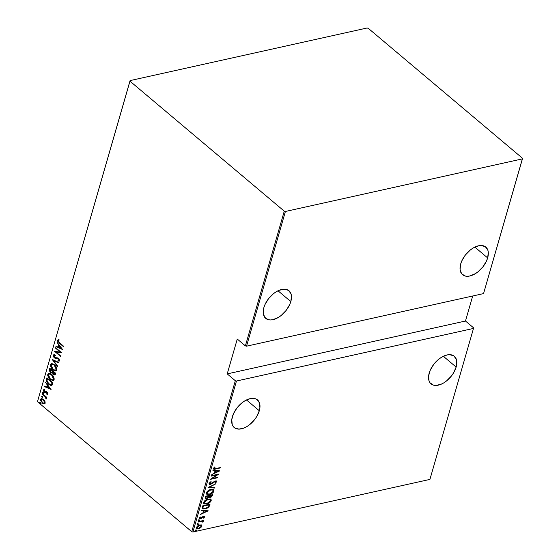 <?xml version="1.0" encoding="UTF-8"?>
<svg xmlns="http://www.w3.org/2000/svg" width="560" height="560" viewBox="0 0 560 560"><rect width="100%" height="100%" fill="white"/><g stroke="black" fill="none" stroke-linecap="round" stroke-linejoin="round"><path stroke-width="0.84" d="M259.308 410.739A18.06 10.535 -49.9 0 1 247.905 425.936A18.06 10.535 -49.9 0 1 234.199 427.539A18.06 10.535 -49.9 0 1 232.372 416.717A18.06 10.535 -49.9 0 1 243.775 401.52A18.06 10.535 -49.9 0 1 257.474 399.917A18.06 10.535 -49.9 0 1 259.308 410.739L246.498 399.952L259.308 410.739L259.896 407.855L259.455 402.857L256.942 399.518L255.017 398.636L250.194 398.629L244.713 400.925L241.976 402.836L237.062 407.827L233.478 413.714L231.777 419.608L232.218 424.599L233.233 426.517L234.731 427.945L238.938 429.121L244.195 427.952L246.967 426.531L249.697 424.62L254.618 419.629L256.613 416.745L259.308 410.739M290.815 301.574A18.06 10.535 -49.9 0 1 279.412 316.771A18.06 10.535 -49.9 0 1 265.713 318.374A18.06 10.535 -49.9 0 1 263.879 307.552A18.06 10.535 -49.9 0 1 275.282 292.355A18.06 10.535 -49.9 0 1 288.988 290.752A18.06 10.535 -49.9 0 1 290.815 301.574L278.005 290.78L290.815 301.574L291.459 296.023L290.969 293.692L288.456 290.346L284.249 289.17L278.992 290.339L276.22 291.76L273.49 293.671L268.569 298.662L264.992 304.549L263.879 307.552L263.235 313.103L264.74 317.352L268.17 319.655L270.445 319.956L272.993 319.662L278.474 317.366L281.204 315.455L286.125 310.464L289.709 304.577L290.815 301.574M487.648 257.901A18.06 10.535 -49.9 0 1 476.245 273.098A18.06 10.535 -49.9 0 1 462.546 274.701A18.06 10.535 -49.9 0 1 460.712 263.879A18.06 10.535 -49.9 0 1 472.115 248.682A18.06 10.535 -49.9 0 1 485.821 247.079A18.06 10.535 -49.9 0 1 487.648 257.901L474.838 247.107L487.648 257.901L488.292 252.35L487.802 250.019L485.289 246.673L481.082 245.497L478.541 245.791L473.053 248.08L470.323 249.998L465.402 254.982L461.825 260.876L460.712 263.879L460.068 269.423L461.573 273.679L465.003 275.982L467.278 276.276L469.826 275.989L475.307 273.693L478.037 271.782L482.958 266.791L486.542 260.904L487.648 257.901M456.141 367.066A18.06 10.535 -49.9 0 1 444.738 382.263A18.06 10.535 -49.9 0 1 431.032 383.866A18.06 10.535 -49.9 0 1 429.205 373.044A18.06 10.535 -49.9 0 1 440.608 357.847A18.06 10.535 -49.9 0 1 454.307 356.244A18.06 10.535 -49.9 0 1 456.141 367.066L443.331 356.272L456.141 367.066L456.729 364.175L456.288 359.184L453.775 355.838L449.575 354.662L447.027 354.956L441.546 357.252L438.809 359.163L433.895 364.154L430.311 370.041L428.61 375.928L429.051 380.926L430.066 382.844L433.489 385.147L435.771 385.448L441.028 384.279L443.8 382.858L446.53 380.947L451.451 375.956L453.446 373.072L456.141 367.066M192.892 532L236.467 381.024L473.494 328.433L429.919 479.409L192.892 532L429.919 479.409L473.494 328.433L236.467 381.024L235.326 380.73L191.751 531.699L37.464 401.695L129.976 81.165L284.27 211.169L245.385 345.884L237.272 339.052L227.213 373.891L235.326 380.73L227.213 373.891L465.486 321.02L472.71 295.995L465.486 321.02L473.599 327.859L465.486 321.02L227.213 373.891L237.272 339.052L245.385 345.884L246.526 346.185L285.404 211.47L522.438 158.879L483.553 293.594L246.526 346.185L483.553 293.594L522.536 158.305L368.249 28.301L367.108 28L130.081 80.591L37.464 401.695L191.751 531.699L192.892 532L191.751 531.699L235.326 380.73L236.467 381.024L192.892 532M196.252 530.082L195.657 530.908L196.686 530.481L196.252 530.082L195.524 530.635L196.007 530.915L196.735 530.369L196.252 530.082L196.735 530.369M198.051 523.831L197.463 524.657L198.492 524.223L198.051 523.831L197.33 524.384L197.813 524.664L198.541 524.111L198.051 523.831L198.541 524.111M199.164 519.974L198.576 520.8L199.605 520.366L199.164 519.974L198.443 520.527L198.926 520.807L199.654 520.254L199.164 519.974L199.654 520.254M208.131 510.769L201.481 510.293L201.355 510.748L203.483 510.895L202.895 512.925L200.249 514.563L208.103 510.874L201.481 510.293L201.355 510.748L203.483 510.895L202.895 512.925L200.249 514.563L208.131 510.769M208.089 499.072L204.386 501.102L203.518 502.747L204.036 503.86L206.983 503.993L210.413 502.019L211.218 500.689L211.085 499.59L210.056 498.995L208.089 499.072C206.227 499.359 204.729 500.472 203.581 502.418L203.896 503.755L206.675 504.063C208.558 503.783 210.07 502.656 211.218 500.689L210.882 499.366L208.089 499.072M210.854 489.482L207.151 491.512L206.283 493.164L206.808 494.27L209.748 494.403L213.178 492.436L213.983 491.099L213.85 490L212.821 489.405L210.854 489.482C208.992 489.769 207.494 490.889 206.346 492.828L206.668 494.165L209.447 494.48C211.323 494.193 212.835 493.073 213.983 491.099L213.647 489.776L210.854 489.482M210.266 482.09L209.461 482.986L209.804 483.28L211.316 481.957L210.98 481.677L211.316 481.957L211.064 481.635L209.02 483.77L209.496 484.33L210.63 484.365L215.229 481.39L215.978 481.705L214.76 482.979L215.096 483.273L216.713 481.467L216.09 480.928L214.739 481.173L210.56 483.973L209.902 483.812L209.846 483.161L211.316 481.957L211.064 481.635L210.203 482.132L209.062 483.434L209.244 484.183L210.63 484.365L215.229 481.39L215.95 481.866L214.76 482.979L215.096 483.273L216.678 481.754L216.174 480.809M219.653 470.848L213.003 470.372L212.877 470.827L215.005 470.981L214.417 473.011L211.771 474.649L219.625 470.953L213.003 470.372L212.877 470.827L215.005 470.981L214.417 473.011L211.771 474.649L219.653 470.848M213.388 468.454C213.605 469.336 214.347 469.525 215.6 469.014L215.257 468.727L220.5 467.929L220.157 467.614L220.5 467.929L220.619 467.516L214.599 468.783L214.102 468.461L215.04 467.236L214.557 467.103L213.416 468.356L213.794 469.217L220.5 467.929L220.619 467.516L215.796 468.587L214.123 468.321L215.04 467.236L214.557 467.103L213.388 468.454L213.514 469.084M211.351 476.105L217.056 474.838L210.42 479.339L217.672 477.729L217.791 477.309L212.072 478.576L218.722 474.082L211.47 475.692L211.351 476.105L217.056 474.838L210.448 479.241L217.672 477.729L217.791 477.309L212.072 478.576L218.722 474.082L211.47 475.692L211.351 476.105M208.075 487.466L214.69 488.047L214.823 487.592L209.454 487.207L215.922 483.77L208.04 487.571L214.69 488.047L214.823 487.592L209.454 487.207L215.922 483.77L208.075 487.466M210.364 497.007L212.534 495.523L212.338 494.711L212.534 495.523L212.793 494.613L205.548 496.223L205.17 498.183L206.794 498.575L208.922 497.21L210.105 497.448L211.624 496.832L212.793 494.613L205.548 496.223L205.345 498.414L206.794 498.575L209.006 497.294M202.342 507.304L202.293 508.48L203.014 509.033L206.64 508.522L208.845 507.017L210.028 504.203L202.776 505.806L202.524 508.781L205.17 508.984L209.041 506.765L210.028 504.203L202.776 505.806L202.342 507.304M200.886 518.189L200.018 518.539L201.236 518.483L200.935 518.224L201.236 518.483L202.167 517.664L201.831 517.384L202.167 517.664L202.86 517.027L202.552 516.768L203.378 516.796L203.042 516.516L203.945 517.139L203.196 517.93L203.567 518.119L203.273 517.874L203.567 518.119L204.561 516.586L203.042 516.516L200.319 518.441L199.773 518.112L200.564 517.104L200.151 516.929L199.108 518.252L199.885 518.889L203.378 516.796L203.959 517.02L203.196 517.93L203.567 518.119L204.561 517.09L204.246 516.719L203.896 517.265M198.205 521.654L198.086 522.067L201.985 521.367L202.902 522.27L203.21 521.493L202.601 521.066L203.504 520.478L198.205 521.654L198.086 522.067L201.656 521.353L202.902 522.27L203.203 521.815L202.601 521.066L203.504 520.478L198.205 521.654M201.46 525L199.507 524.979L197.449 526.036L196.427 527.527L196.861 528.563L198.646 528.675L200.669 527.758L201.943 526.19L201.46 525L199.724 524.923L196.455 527.408L196.679 528.437L198.646 528.675L200.669 527.758L201.943 526.19L201.705 525.154M40.628 400.442L42.77 403.417L44.072 403.928L45.017 403.557L44.975 401.401L43.071 399.063L41.146 398.629L40.628 400.442M42.357 393.645L42.238 394.065L45.479 397.005L46.27 399.035L46.004 397.236L46.655 397.782L46.774 397.369L42.357 393.645L42.238 394.065L45.213 396.676L46.186 399.077L46.004 397.236L46.655 397.782L46.774 397.369L42.357 393.645M47.572 394.31L46.942 394.401L47.88 393.715L46.956 392.077L44.156 391.482L44.205 389.501L43.281 390.173L43.883 391.762L45.01 392.56L46.641 392.371L47.306 393.218L46.648 393.785L46.942 394.401L47.845 393.988L46.956 392.077L44.38 391.72L43.855 390.467L44.527 390.131L43.834 389.501L44.247 389.41M46.501 379.302L46.487 381.143L47.789 383.327L50.393 385.294L52.031 385.217L52.976 382.893L46.935 377.804L46.501 379.302L46.914 379.211L47.243 378.07L46.501 379.302C46.34 381.458 47.089 383.103 48.734 384.244L52.031 385.217L52.976 382.893L46.935 377.804L46.501 379.302M49.7 368.214L49.294 370.37L50.057 371.924L51.534 373.009L52.423 372.82L54.096 374.815L55.174 374.822L55.741 373.303L49.7 368.214L49.329 369.509L50.603 372.477L52.423 372.82L53.55 374.444L54.887 374.983L55.741 373.303L49.7 368.214M52.227 359.464L57.638 366.737L57.764 366.282L53.375 360.493L58.737 362.922L58.87 362.467L52.227 359.464L57.638 366.737L57.764 366.282L53.375 360.493L58.737 362.922L58.87 362.467L52.227 359.464M55.503 348.103L60.256 352.107L54.572 351.33L60.613 356.419L60.732 356.006L55.972 351.995L61.663 352.772L55.629 347.683L55.503 348.103L55.937 347.949L55.503 348.103L60.256 352.107L54.572 351.33L60.613 356.419L60.732 356.006L55.972 351.995L61.663 352.772L55.629 347.683L55.503 348.103M58.604 339.696L57.568 340.277L57.988 340.186L58.555 341.943L59.78 343.098L57.988 340.186L57.568 340.277L59.36 343.189L63.441 346.626L63.56 346.206L58.443 341.754L58.212 340.753L58.996 340.347L58.604 339.696L57.645 340.102L57.652 341.236L63.441 346.626L63.56 346.206L59.542 342.825L58.184 340.83L58.996 340.347L58.17 339.745L58.583 339.654M62.601 349.545L57.162 342.37L58.772 345.121L58.184 347.151L56.056 346.185L55.93 346.64L62.601 349.545L57.162 342.37L58.772 345.121L58.184 347.151L56.056 346.185L55.93 346.64L62.601 349.545M59.304 361.018L58.212 361.004L59.591 360.619L58.513 358.281L54.614 357.588L53.865 355.789L55.174 355.586L54.985 354.921L53.795 354.718L53.249 355.257L53.984 357.49L55.629 358.561L58.422 358.722L59.01 359.954L57.953 360.304L58.212 361.004L59.346 360.983L59.633 360.29L58.03 357.952L54.523 357.504L53.865 355.789L55.174 355.586L54.985 354.921L54.257 354.718L53.249 355.257L54.019 354.697M54.411 364.798L52.843 363.832L51.261 363.755L50.589 364.49L50.484 365.799L52.5 369.376L54.033 370.559L55.657 371L56.609 370.552L56.973 369.215L55.377 365.764L54.411 364.798L51.485 363.685L50.533 364.651C50.547 366.905 51.366 368.627 52.99 369.824L55.923 370.965L56.896 369.964C56.861 367.71 56.035 365.988 54.411 364.798M51.639 374.388L50.071 373.422L48.496 373.345L47.824 374.08L47.719 375.389L49.728 378.959L52.885 380.59L53.837 380.135L54.208 378.805L52.612 375.354L51.639 374.388L48.713 373.275L47.768 374.241C47.782 376.495 48.601 378.217 50.225 379.414L53.158 380.548L54.131 379.554C54.096 377.3 53.263 375.578 51.639 374.388M51.079 389.459L45.64 382.284L47.25 385.042L46.662 387.065L44.534 386.106L44.408 386.561L51.079 389.459L45.64 382.284L47.25 385.042L46.662 387.065L44.534 386.106L44.408 386.561L51.079 389.459M43.239 392.441L42.595 392.553L43.337 393.449L43.393 392.595L42.616 392.434L42.994 393.274L43.617 393.281L43.239 392.441L42.616 392.434M42.126 396.298L41.482 396.41L42.224 397.306L42.28 396.452L41.503 396.291L41.881 397.131L42.504 397.138L42.126 396.298L41.503 396.291M40.32 402.549L39.683 402.661L40.418 403.557L40.474 402.71L39.697 402.542L40.075 403.382L40.705 403.396L40.32 402.549L39.697 402.542M129.976 81.165L284.27 211.169L285.404 211.47L522.438 158.879L522.536 158.305L368.249 28.301L367.108 28L130.081 80.591L37.464 401.695L129.976 81.165M58.422 339.696L57.988 340.186L59.017 339.605M62.412 349.3L55.93 346.64L56.399 346.346L62.412 349.3M58.604 347.06L58.184 347.151L59.178 345.03L58.604 347.06M57.435 342.734L57.029 342.825L57.435 342.734M61.418 348.614L58.87 347.459L59.332 345.856L59.738 345.765L59.332 345.856L61.418 348.614L61.824 348.523L58.87 347.459L59.332 345.856L61.418 348.614M61.572 352.695L55.972 351.995L61.572 352.695M60.718 356.069L55.069 351.309L60.718 356.069M60.669 352.009L55.923 348.012L60.669 352.009M53.865 355.789L54.467 355.432M55.587 355.495L54.278 355.698M59.535 360.99L59.122 361.088L59.591 360.619M58.366 360.213L59.402 359.954L57.953 360.304L58.212 361.004L58.625 360.913L58.429 360.374L59.017 360.99M58.989 360.045L59.402 359.954L58.835 358.631L58.422 358.722L58.989 360.045L59.402 359.954L59.087 360.269M59.052 358.841L57.547 358.379L58.835 358.631L59.402 359.954M56.763 358.512L57.967 358.288L54.488 358.001L56.763 358.512M53.249 355.257L54.488 358.001L54.901 357.903L53.662 355.166L53.249 355.257M53.97 354.718L53.669 355.971L54.901 357.903L58.835 358.631M56.042 358.47L56.616 358.498M57.568 358.344L57.967 358.288M54.523 355.397L55.23 355.383M58.807 362.67L53.375 360.493L58.807 362.67M53.382 360.493L52.794 359.716L53.382 360.493M56.126 370.902L53.41 369.733C51.779 368.536 50.96 366.814 50.953 364.56L51.702 363.65M51.072 364.245L51.674 363.664L51.002 364.399L50.897 365.708L52.437 368.774L54.453 370.468L56.581 370.79M55.601 370.23L56.686 369.376L55.398 370.293L53.116 369.411L51.163 365.155L52.57 364.224L54.502 364.959L56.182 366.912L56.721 369.229L55.678 370.223M52.15 364.315L54.082 365.05L55.93 367.325L56.273 369.467L56.686 369.376L54.705 365.127L54.292 365.218L56.273 369.467L55.055 370.328L53.116 369.411L51.492 367.339L51.1 365.449L51.968 364.343L54.705 365.127L52.185 364.315M53.123 373.373L55.076 374.906L53.55 374.444L53.963 374.353L52.871 372.435L53.48 371.476L55.412 373.107L55.006 374.136L54.418 374.157M52.836 372.729L50.603 372.477L51.016 372.386L49.742 369.411L49.329 369.509L50.015 368.48L50.008 371.126L51.24 372.561L52.423 372.953M52.017 373.037L52.423 372.82M51.471 372.708L51.947 372.918M51.863 372.316L52.857 370.958L52.038 372.141L50.722 372.057L50.022 369.775L50.61 369.061L52.857 370.958L52.171 372.281M54.999 373.198L54.838 373.772L55.412 373.107L53.067 371.567L54.999 373.198L54.418 374.318L55.251 373.681L53.662 374.017L53.067 371.567L54.999 373.198M54.075 373.926L55.251 373.681M52.038 372.141L50.89 372.19L49.924 370.72L50.197 369.152L52.857 370.958L50.61 369.061L50.197 369.152L52.444 371.049L51.667 372.4L52.08 372.302M54.838 373.772L54.355 374.332L53.228 373.541M53.354 380.492L50.638 379.323C49.014 378.126 48.195 376.404 48.181 374.15L48.937 373.24M48.3 373.835L48.909 373.254L48.237 373.989L48.132 375.298L49.672 378.357L51.681 380.051L53.816 380.38M52.836 379.82L53.921 378.959L52.633 379.883L50.344 378.994L48.391 374.745L49.798 373.814L51.527 374.395L53.41 376.495L53.956 378.819L52.913 379.813M49.385 373.905L51.317 374.64L52.997 376.593L53.501 379.05L53.921 378.959L51.94 374.71L51.52 374.808L53.501 379.05L52.5 379.904L50.554 379.162L48.727 376.929L48.356 374.892L49.203 373.933L51.94 374.71L49.42 373.898M51.548 385.455L52.031 385.217M51.758 385.385L49.147 384.153C47.502 383.012 46.76 381.36 46.914 379.211L46.907 381.045L47.943 382.914L49.966 384.762L51.87 385.378M51.534 384.489L49.868 384.517L47.712 382.585L47.019 380.828L47.432 378.742L52.234 382.788L51.24 384.692L51.947 384.398L52.647 382.697L51.534 384.489L48.853 383.831L47.019 380.828L47.432 378.742L52.647 382.697L47.845 378.651L52.647 382.697L52.052 384.265L51.324 384.685M50.89 389.214L44.408 386.561L44.877 386.26L50.89 389.214M47.082 386.974L46.662 387.065L47.656 384.951L47.082 386.974M45.913 382.648L45.507 382.739L45.913 382.648M49.896 388.528L47.348 387.38L47.81 385.777L48.216 385.686L47.81 385.777L49.896 388.528L50.302 388.444L47.348 387.38L47.81 385.777L49.896 388.528M47.187 393.701L46.648 393.785L46.942 394.401L47.845 393.988M46.942 394.401L47.362 394.31L47.096 393.757L47.621 394.31M47.068 393.694L47.719 393.421L47.271 392.42L46.858 392.511L47.306 393.512L46.648 393.785M47.439 392.588L46.424 392.301L47.453 392.609M45.01 392.56L45.423 392.469L44.695 392.063L44.282 392.154L45.01 392.56L46.424 392.301M44.205 389.501L43.309 390.026L43.722 389.935L43.96 391.167L43.722 389.935L43.309 390.026L44.212 391.552M44.093 389.466L43.722 389.935L44.618 389.41M43.855 390.467L44.527 390.131M44.947 390.04L44.268 390.376M46.228 391.671L44.835 391.951M46.046 391.622L46.641 391.58M45.864 391.692L45.409 391.853M44.296 391.664L45.843 392.469M46.837 392.203L47.271 392.42M47.614 392.847L47.719 393.421M44.037 393.19L43.617 393.281M42.994 393.274L43.407 393.183L43.029 392.343L43.652 392.35M43.05 392.294L43.75 393.358M46.753 397.425L46.004 397.236L46.753 397.425M46.466 398.762L45.787 398.44L46.368 397.964L46.466 398.762M46.095 397.215L42.238 394.065L42.672 393.911L46.137 397.285M42.924 397.047L42.504 397.138M41.881 397.131L42.294 397.04L41.916 396.2L42.539 396.207M41.937 396.151L42.637 397.215M44.072 403.928L45.199 403.165L44.863 401.17L43.442 399.35L41.342 398.559L40.628 399.315L42.357 403.102L44.891 403.816M41.755 401.877L44.485 403.837L42.357 403.102L42.77 403.011L41.965 402.171M41.874 398.447L41.013 399.35L41.314 401.107L41.041 399.224L40.628 399.315L41.566 398.531M42.203 399.077L44.471 400.484M44.737 400.918L45.108 402.416L44.436 403.193M44.296 400.253L43.316 399.763L44.646 401.842L44.086 403.277L42.476 402.682L41.167 399.77L41.762 399.168L43.729 399.672L41.979 399.147L43.316 399.763L44.653 402.703L45.066 402.612L44.023 403.291L43.057 403.088L41.167 400.624L41.237 399.595L41.958 399.147M44.275 403.207L45.066 402.612L44.821 401.086M41.118 403.298L40.705 403.396M40.075 403.382L40.495 403.291L40.11 402.451L40.733 402.458M40.131 402.402L40.831 403.466M213.178 468.797L215.257 468.727L213.381 468.909M214.697 466.942L213.969 467.691L214.319 467.978L213.773 468.034L214.102 468.482M213.85 468.37L214.508 467.117M218.988 470.799L218.197 471.17L218.988 470.799M215.18 472.591L214.438 472.941L215.18 472.591M214.662 470.687L212.947 470.568L214.662 470.687M214.879 472.339L215.341 470.736L218.246 471.212L215.222 472.633L214.879 472.339L215.222 472.633L215.691 471.03L215.341 470.736L214.879 472.339M215.691 471.03L218.246 471.212L215.341 470.736L218.246 471.212L215.222 472.633L215.691 471.03M217.707 474.306L216.986 474.782L217.707 474.306M217.329 477.414L217.672 477.729L211.071 478.821L217.329 477.414M216.706 474.551L217.056 474.838L211.463 475.713L216.706 474.551M216.678 481.754L216.3 480.956L216.678 481.754L215.32 480.977L210.763 483.945L209.461 482.986L209.937 483.847L209.804 483.28M209.685 483.616L209.461 482.986L210.413 483.651M214.977 482.839L216.335 481.467L214.746 482.986M215.229 481.39L215.95 481.866M210.672 483.959L210.287 484.071L210.63 484.365L209.097 484.015M208.929 483.917L210.952 483.847M214.886 481.096L215.607 481.278M209.461 482.986L210.546 481.908M214.403 487.564L214.69 488.047L208.369 487.326L214.403 487.564M213.458 489.643L213.983 491.099L213.64 490.812L212.352 492.597M206.458 493.976L209.713 494.025L209.097 494.186L209.447 494.48L206.514 494.011M212.247 492.681L213.64 490.812L213.164 489.384M209.713 494.025L210.343 493.801M207.081 493.577L206.717 492.492L207.627 491.057M210.147 489.671L212.695 489.951M207.48 491.197L206.752 492.359L207.095 492.646L210.735 489.902L212.933 490.133L213.234 491.288L209.566 494.06L207.403 493.843L206.752 492.359L207.235 493.675M212.737 490L213.283 491.015L212.576 492.366L210.574 493.745L208.614 494.179L207.081 493.388L207.739 491.575L210.245 490.028L212.737 490L210.252 489.643M211.274 496.538L212.191 495.236L211.421 496.433M208.922 497.21L208.334 497.224M206.864 498.169L206.444 498.288L206.794 498.575L205.205 498.246L206.99 498.12M208.124 497.469L206.766 498.19L205.695 497.756L206.171 496.475L208.866 495.873L208.516 495.586L205.821 496.181L205.989 497.091L206.171 496.475L208.866 495.873L208.446 497.049L206.913 498.162L206.038 498.05L205.989 497.091L205.646 496.797L205.541 497.357L205.821 496.181L208.516 495.586L208.866 495.873L208.124 497.469L208.572 496.923M208.691 497.028L210.616 496.909M209.573 496.902L209.608 495.712L211.932 495.194L209.265 495.418L209.524 495.992L211.932 495.194L211.4 496.454L210.175 497.035L209.111 496.454L209.265 495.418L211.932 495.194L210.413 496.993L209.573 496.895L209.181 495.705L209.447 496.713M210.686 499.233L211.218 500.689L210.868 500.395L209.587 502.187M203.693 503.566L206.948 503.615L206.332 503.776L206.675 504.063L203.742 503.601M209.475 502.271L210.868 500.395L210.392 498.974M206.948 503.615L207.578 503.391M204.316 503.16L203.952 502.082L204.862 500.647M207.375 499.254L209.93 499.541M204.715 500.787L203.987 501.949L204.33 502.236L207.97 499.485L210.161 499.723L210.469 500.878L206.801 503.65L204.631 503.433L203.987 501.949L204.47 503.258M209.972 499.59L210.518 500.605L209.811 501.956L207.809 503.328L205.842 503.769L204.316 502.971L204.974 501.165L207.473 499.618L209.972 499.59L207.487 499.233M209.573 504.301L209.748 505.176L209.405 504.882L208.698 506.471L209.041 506.765L208.698 506.471L207.802 507.367L209.573 504.301M203.56 508.375L202.664 507.612L203.056 505.771L209.167 504.784L208.103 507.08L204.82 508.697L205.17 508.984L202.37 508.62M202.167 508.487L203.686 508.851L205.8 508.424M202.937 508.123L202.895 506.331L203.238 506.618L203.399 506.058L209.167 504.784L208.817 504.49L209.167 504.784L208.432 506.667L205.289 508.571L203.021 507.976L203.056 505.771L208.817 504.49L203.056 505.771L202.678 507.682L203.133 508.249M203.021 507.976L203.903 508.669L205.485 508.522M207.466 510.72L206.675 511.091L207.466 510.72M203.658 512.512L202.916 512.855L203.658 512.512M203.14 510.608L201.425 510.482L203.14 510.608M203.357 512.26L203.819 510.657L206.724 511.126L203.707 512.547L203.357 512.26L203.707 512.547L204.169 510.944L203.819 510.657L203.357 512.26M204.169 510.944L206.724 511.126L203.819 510.657L206.724 511.126L203.707 512.547L204.169 510.944M203.378 516.796L203.945 517.139M203.028 516.509L203.616 516.726M204.253 516.369L204.589 517.006L203.469 516.383L200.459 518.42L199.444 517.671L199.794 517.958L200.564 517.104L200.151 516.929L199.136 518.112L199.269 518.7M199.136 518.112L200.368 518.833L199.143 518.539M199.122 518.532L200.445 518.406L199.794 517.958M199.444 517.671L200.109 518.126L199.451 517.944M204.589 517.006L204.484 516.495M203.812 517.342L204.218 516.299M198.821 519.687L199.304 519.967L198.583 520.52L198.926 520.807L198.1 520.233M198.443 520.527L198.926 520.807M198.394 520.541L199.318 519.911M202.258 520.772L203.385 520.891L202.258 520.772L203.203 521.815L202.601 521.066M203.203 521.815L202.86 521.521L202.902 522.27L202.538 521.969L202.72 520.996M202.237 521.409L202.573 521.885M202.23 521.598L201.313 521.066L198.198 521.675L202.167 521.283M197.708 523.537L198.191 523.824L197.47 524.377L197.813 524.664L196.987 524.09M197.33 524.384L197.813 524.664M197.281 524.398L198.205 523.768M201.117 524.713L201.943 526.19L201.6 525.896L200.585 527.331L198.296 528.381L198.646 528.675L196.532 528.283M200.725 527.149L201.572 525.133M196.518 528.269L198.793 528.248M197.043 526.421L197.106 527.261L199.605 525.343L201.103 525.532L201.292 526.33L198.758 528.262L197.302 528.094L196.763 526.967L196.798 527.611L197.197 526.225M200.893 525.399L199.255 525.049L200.9 525.406M198.758 528.262L197.155 527.926M195.902 529.795L196.385 530.075L195.664 530.628L196.007 530.915L195.181 530.341M195.524 530.635L196.007 530.915M195.475 530.649L196.399 530.026M197.281 528.08L197.54 526.519L199.262 525.434L201.061 525.497L200.991 526.904M473.599 327.859L473.494 328.433L473.599 327.859M285.404 211.47L246.526 346.185L245.385 345.884L284.27 211.169L285.404 211.47M55.923 370.965L56.336 370.874M51.485 363.685L51.898 363.594M55.398 370.293L55.818 370.202M51.968 364.343L52.388 364.252M53.158 380.548L53.571 380.457M48.713 373.275L49.133 373.184M52.633 379.883L53.046 379.792M49.203 373.933L49.616 373.842M46.165 392.308L46.578 392.217M44.212 390.145L44.625 390.054M45.052 391.937L45.465 391.846M43.456 393.449L43.876 393.358M42.343 397.306L42.763 397.215M41.342 398.559L41.755 398.468M44.086 403.277L44.499 403.186M41.762 399.168L42.175 399.077M40.537 403.557L40.957 403.466M209.244 484.183L208.894 483.889M207.403 493.843L207.053 493.556M212.933 490.133L212.583 489.846M203.882 516.866L203.532 516.579"/></g></svg>
